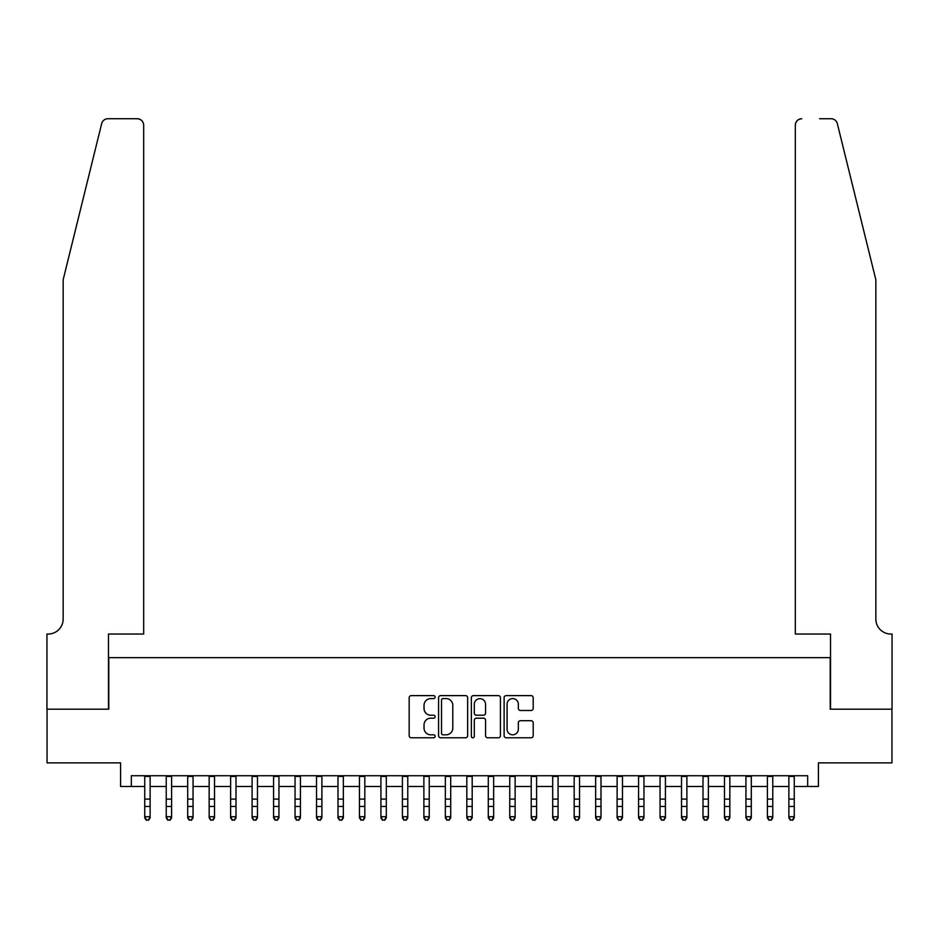 <?xml version="1.0" encoding="UTF-8"?>
<svg xmlns="http://www.w3.org/2000/svg" width="939" height="939" viewBox="0 0 939 939"><rect width="100%" height="100%" fill="white"/><g stroke="black" fill="none" stroke-linecap="round" stroke-linejoin="round"><path stroke-width="1.41" d="M435.144 697.102A1.479 1.479 0 0 0 433.677 695.623L411.282 695.623A2.113 2.113 0 0 0 409.169 697.736L409.169 735.671A2.113 2.113 0 0 0 411.282 737.784L433.677 737.784A1.479 1.479 0 0 0 435.144 736.305A1.479 1.479 0 0 0 433.677 734.826L430.778 734.826A6.749 6.749 0 0 1 424.029 728.089L424.029 724.92A6.749 6.749 0 0 1 430.778 718.182L433.677 718.182A1.479 1.479 0 0 0 435.144 716.703A1.479 1.479 0 0 0 433.677 715.225L430.778 715.225A6.749 6.749 0 0 1 424.029 708.487L424.029 705.318A6.749 6.749 0 0 1 430.778 698.581L433.677 698.581A1.479 1.479 0 0 0 435.144 697.102M531.087 710.483A2.113 2.113 0 0 0 533.199 708.382L533.199 697.736A2.113 2.113 0 0 0 531.087 695.623L506.227 695.623A2.113 2.113 0 0 0 504.114 697.736L504.114 735.671A2.113 2.113 0 0 0 506.227 737.784L531.087 737.784A2.113 2.113 0 0 0 533.199 735.671L533.199 722.819A2.113 2.113 0 0 0 531.087 720.706L520.452 720.706A2.113 2.113 0 0 0 518.34 722.819L518.34 729.192A5.634 5.634 0 0 1 512.706 734.826A5.634 5.634 0 0 1 507.072 729.192L507.072 704.215A5.634 5.634 0 0 1 512.706 698.581A5.634 5.634 0 0 1 518.34 704.215L518.34 708.382A2.113 2.113 0 0 0 520.452 710.483L531.087 710.483M131.331 786.483L131.331 775.743L807.669 775.743L807.669 786.483L818.409 786.483L818.409 762.867L891.944 762.867L891.944 709.191L830.217 709.191L830.217 657.652L108.783 657.652L108.783 709.191L47.056 709.191L47.056 762.867L120.591 762.867L120.591 786.483L144.747 786.483M467.657 697.736A2.113 2.113 0 0 0 465.544 695.623L440.684 695.623A2.113 2.113 0 0 0 438.572 697.736L438.572 735.671A2.113 2.113 0 0 0 440.684 737.784L465.544 737.784A2.113 2.113 0 0 0 467.657 735.671L467.657 697.736M473.456 695.623L498.316 695.623A2.113 2.113 0 0 1 500.428 697.736L500.428 735.671A2.113 2.113 0 0 1 498.316 737.784L487.681 737.784A2.113 2.113 0 0 1 485.569 735.671L485.569 720.283A2.113 2.113 0 0 0 483.468 718.182L476.402 718.182A2.113 2.113 0 0 0 474.289 720.283L474.289 736.305A1.479 1.479 0 0 1 472.822 737.784A1.479 1.479 0 0 1 471.343 736.305L471.343 697.736A2.113 2.113 0 0 1 473.456 695.623M150.123 786.483L166.226 786.483M171.591 786.483L187.694 786.483M193.058 786.483L209.162 786.483M214.526 786.483L230.63 786.483M236.006 786.483L252.11 786.483M257.474 786.483L273.578 786.483M278.942 786.483L295.046 786.483M300.421 786.483L316.513 786.483M321.889 786.483L337.993 786.483M343.357 786.483L359.461 786.483M364.825 786.483L380.929 786.483M386.305 786.483L402.408 786.483M407.772 786.483L423.876 786.483M429.24 786.483L445.344 786.483M450.708 786.483L466.812 786.483M472.188 786.483L488.292 786.483M493.656 786.483L509.76 786.483M515.124 786.483L531.228 786.483M536.592 786.483L552.695 786.483M558.071 786.483L574.175 786.483M579.539 786.483L595.643 786.483M601.007 786.483L617.111 786.483M622.487 786.483L638.579 786.483M643.954 786.483L660.058 786.483M665.422 786.483L681.526 786.483M686.89 786.483L702.994 786.483M708.37 786.483L724.474 786.483M729.838 786.483L745.942 786.483M751.306 786.483L767.409 786.483M772.774 786.483L788.877 786.483M794.253 786.483L807.669 786.483M442.997 698.581A1.479 1.479 0 0 0 441.518 700.048L441.518 733.347A1.479 1.479 0 0 0 442.997 734.826L446.048 734.826A6.749 6.749 0 0 0 452.798 728.089L452.798 705.318A6.749 6.749 0 0 0 446.048 698.581L442.997 698.581M485.569 704.32A5.634 5.634 0 0 0 479.935 698.686A5.634 5.634 0 0 0 474.289 704.32L474.289 713.124A2.113 2.113 0 0 0 476.402 715.225L483.468 715.225A2.113 2.113 0 0 0 485.569 713.124L485.569 704.32M150.123 775.743L150.123 817.904L148.503 820.263L146.367 819.794L148.503 820.263M144.747 775.743L144.747 816.707L150.123 816.707L148.503 819.794M146.367 820.263L144.747 817.904L144.747 816.707L146.367 819.794M101.67 123.631C103.313 120.098 103.313 120.098 101.67 123.631L63.159 279.763L63.159 619.012A15.024 15.024 0 0 1 48.135 634.036L46.95 634.036L46.95 709.191L108.466 709.191L108.466 634.036L143.679 634.036L143.679 125.18A6.444 6.444 0 0 0 137.235 118.737L107.926 118.737A6.444 6.444 0 0 0 101.67 123.631M119.417 118.737L137.235 118.737C141.12 119.147 143.268 121.295 143.679 125.18L143.679 634.036M63.159 619.012A15.024 15.024 0 0 1 48.135 634.036M864.033 231.898L837.33 123.631C835.687 120.098 835.687 120.098 837.33 123.631L875.841 279.763L875.841 619.012A15.024 15.024 0 0 0 890.865 634.036L892.05 634.036L892.05 709.191L830.534 709.191L830.534 634.036L795.321 634.036L795.321 125.18L795.321 634.036M819.583 118.737L831.074 118.737A6.444 6.444 0 0 1 837.33 123.631M801.765 118.737A6.444 6.444 0 0 0 795.321 125.18C795.732 121.295 797.88 119.147 801.765 118.737M875.841 619.012A15.024 15.024 0 0 0 890.865 634.036M171.591 775.743L171.591 817.904L169.982 820.263L167.835 819.794L169.982 820.263M166.226 775.743L166.226 816.707L171.591 816.707L169.982 819.794M167.835 820.263L166.226 817.904L166.226 816.707L167.835 819.794M193.058 775.743L193.058 817.904L191.45 820.263L189.302 819.794L191.45 820.263M187.694 775.743L187.694 816.707L193.058 816.707L191.45 819.794M189.302 820.263L187.694 817.904L187.694 816.707L189.302 819.794M214.526 775.743L214.526 817.904L212.918 820.263L210.77 819.794L212.918 820.263M209.162 775.743L209.162 816.707L214.526 816.707L212.918 819.794M210.77 820.263L209.162 817.904L209.162 816.707L210.77 819.794M236.006 775.743L236.006 817.904L234.398 820.263L232.25 819.794L234.398 820.263M230.63 775.743L230.63 816.707L236.006 816.707L234.398 819.794M232.25 820.263L230.63 817.904L230.63 816.707L232.25 819.794M257.474 775.743L257.474 817.904L255.866 820.263L253.718 819.794L255.866 820.263M252.11 775.743L252.11 816.707L257.474 816.707L255.866 819.794M253.718 820.263L252.11 817.904L252.11 816.707L253.718 819.794M278.942 775.743L278.942 817.904L277.334 820.263L275.186 819.794L277.334 820.263M273.578 775.743L273.578 816.707L278.942 816.707L277.334 819.794M275.186 820.263L273.578 817.904L273.578 816.707L275.186 819.794M300.421 775.743L300.421 817.904L298.802 820.263L296.654 819.794L298.802 820.263M295.046 775.743L295.046 816.707L300.421 816.707L298.802 819.794M296.654 820.263L295.046 817.904L295.046 816.707L296.654 819.794M321.889 775.743L321.889 817.904L320.281 820.263L318.133 819.794L320.281 820.263M316.513 775.743L316.513 816.707L321.889 816.707L320.281 819.794M318.133 820.263L316.513 817.904L316.513 816.707L318.133 819.794M343.357 775.743L343.357 817.904L341.749 820.263L339.601 819.794L341.749 820.263M337.993 775.743L337.993 816.707L343.357 816.707L341.749 819.794M339.601 820.263L337.993 817.904L337.993 816.707L339.601 819.794M364.825 775.743L364.825 817.904L363.217 820.263L361.069 819.794L363.217 820.263M359.461 775.743L359.461 816.707L364.825 816.707L363.217 819.794M361.069 820.263L359.461 817.904L359.461 816.707L361.069 819.794M386.305 775.743L386.305 817.904L384.685 820.263L382.537 819.794L384.685 820.263M380.929 775.743L380.929 816.707L386.305 816.707L384.685 819.794M382.537 820.263L380.929 817.904L380.929 816.707L382.537 819.794M407.772 775.743L407.772 817.904L406.164 820.263L404.016 819.794L406.164 820.263M402.408 775.743L402.408 816.707L407.772 816.707L406.164 819.794M404.016 820.263L402.408 817.904L402.408 816.707L404.016 819.794M429.24 775.743L429.24 817.904L427.632 820.263L425.484 819.794L427.632 820.263M423.876 775.743L423.876 816.707L429.24 816.707L427.632 819.794M425.484 820.263L423.876 817.904L423.876 816.707L425.484 819.794M450.708 775.743L450.708 817.904L449.1 820.263L446.952 819.794L449.1 820.263M445.344 775.743L445.344 816.707L450.708 816.707L449.1 819.794M446.952 820.263L445.344 817.904L445.344 816.707L446.952 819.794M472.188 775.743L472.188 817.904L470.568 820.263L468.432 819.794L470.568 820.263M466.812 775.743L466.812 816.707L472.188 816.707L470.568 819.794M468.432 820.263L466.812 817.904L466.812 816.707L468.432 819.794M493.656 775.743L493.656 817.904L492.048 820.263L489.9 819.794L492.048 820.263M488.292 775.743L488.292 816.707L493.656 816.707L492.048 819.794M489.9 820.263L488.292 817.904L488.292 816.707L489.9 819.794M515.124 775.743L515.124 817.904L513.516 820.263L511.368 819.794L513.516 820.263M509.76 775.743L509.76 816.707L515.124 816.707L513.516 819.794M511.368 820.263L509.76 817.904L509.76 816.707L511.368 819.794M536.592 775.743L536.592 817.904L534.984 820.263L532.836 819.794L534.984 820.263M531.228 775.743L531.228 816.707L536.592 816.707L534.984 819.794M532.836 820.263L531.228 817.904L531.228 816.707L532.836 819.794M558.071 775.743L558.071 817.904L556.463 820.263L554.315 819.794L556.463 820.263M552.695 775.743L552.695 816.707L558.071 816.707L556.463 819.794M554.315 820.263L552.695 817.904L552.695 816.707L554.315 819.794M579.539 775.743L579.539 817.904L577.931 820.263L575.783 819.794L577.931 820.263M574.175 775.743L574.175 816.707L579.539 816.707L577.931 819.794M575.783 820.263L574.175 817.904L574.175 816.707L575.783 819.794M601.007 775.743L601.007 817.904L599.399 820.263L597.251 819.794L599.399 820.263M595.643 775.743L595.643 816.707L601.007 816.707L599.399 819.794M597.251 820.263L595.643 817.904L595.643 816.707L597.251 819.794M622.487 775.743L622.487 817.904L620.867 820.263L618.719 819.794L620.867 820.263M617.111 775.743L617.111 816.707L622.487 816.707L620.867 819.794M618.719 820.263L617.111 817.904L617.111 816.707L618.719 819.794M643.954 775.743L643.954 817.904L642.346 820.263L640.198 819.794L642.346 820.263M638.579 775.743L638.579 816.707L643.954 816.707L642.346 819.794M640.198 820.263L638.579 817.904L638.579 816.707L640.198 819.794M665.422 775.743L665.422 817.904L663.814 820.263L661.666 819.794L663.814 820.263M660.058 775.743L660.058 816.707L665.422 816.707L663.814 819.794M661.666 820.263L660.058 817.904L660.058 816.707L661.666 819.794M686.89 775.743L686.89 817.904L685.282 820.263L683.134 819.794L685.282 820.263M681.526 775.743L681.526 816.707L686.89 816.707L685.282 819.794M683.134 820.263L681.526 817.904L681.526 816.707L683.134 819.794M708.37 775.743L708.37 817.904L706.75 820.263L704.602 819.794L706.75 820.263M702.994 775.743L702.994 816.707L708.37 816.707L706.75 819.794M704.602 820.263L702.994 817.904L702.994 816.707L704.602 819.794M729.838 775.743L729.838 817.904L728.23 820.263L726.082 819.794L728.23 820.263M724.474 775.743L724.474 816.707L729.838 816.707L728.23 819.794M726.082 820.263L724.474 817.904L724.474 816.707L726.082 819.794M751.306 775.743L751.306 817.904L749.698 820.263L747.55 819.794L749.698 820.263M745.942 775.743L745.942 816.707L751.306 816.707L749.698 819.794M747.55 820.263L745.942 817.904L745.942 816.707L747.55 819.794M772.774 775.743L772.774 817.904L771.165 820.263L769.018 819.794L771.165 820.263M767.409 775.743L767.409 816.707L772.774 816.707L771.165 819.794M769.018 820.263L767.409 817.904L767.409 816.707L769.018 819.794M794.253 775.743L794.253 817.904L792.633 820.263L790.497 819.794L792.633 820.263M788.877 775.743L788.877 816.707L794.253 816.707L792.633 819.794M790.497 820.263L788.877 817.904L788.877 816.707L790.497 819.794M150.123 799.112L144.747 799.112M150.123 806.472L144.747 806.472M150.123 776.447L144.747 776.447M171.591 799.112L166.226 799.112M171.591 806.472L166.226 806.472M171.591 776.447L166.226 776.447M193.058 799.112L187.694 799.112M193.058 806.472L187.694 806.472M193.058 776.447L187.694 776.447M214.526 799.112L209.162 799.112M214.526 806.472L209.162 806.472M214.526 776.447L209.162 776.447M236.006 799.112L230.63 799.112M236.006 806.472L230.63 806.472M236.006 776.447L230.63 776.447M257.474 799.112L252.11 799.112M257.474 806.472L252.11 806.472M257.474 776.447L252.11 776.447M278.942 799.112L273.578 799.112M278.942 806.472L273.578 806.472M278.942 776.447L273.578 776.447M300.421 799.112L295.046 799.112M300.421 806.472L295.046 806.472M300.421 776.447L295.046 776.447M321.889 799.112L316.513 799.112M321.889 806.472L316.513 806.472M321.889 776.447L316.513 776.447M343.357 799.112L337.993 799.112M343.357 806.472L337.993 806.472M343.357 776.447L337.993 776.447M364.825 799.112L359.461 799.112M364.825 806.472L359.461 806.472M364.825 776.447L359.461 776.447M386.305 799.112L380.929 799.112M386.305 806.472L380.929 806.472M386.305 776.447L380.929 776.447M407.772 799.112L402.408 799.112M407.772 806.472L402.408 806.472M407.772 776.447L402.408 776.447M429.24 799.112L423.876 799.112M429.24 806.472L423.876 806.472M429.24 776.447L423.876 776.447M450.708 799.112L445.344 799.112M450.708 806.472L445.344 806.472M450.708 776.447L445.344 776.447M472.188 799.112L466.812 799.112M472.188 806.472L466.812 806.472M472.188 776.447L466.812 776.447M493.656 799.112L488.292 799.112M493.656 806.472L488.292 806.472M493.656 776.447L488.292 776.447M515.124 799.112L509.76 799.112M515.124 806.472L509.76 806.472M515.124 776.447L509.76 776.447M536.592 799.112L531.228 799.112M536.592 806.472L531.228 806.472M536.592 776.447L531.228 776.447M558.071 799.112L552.695 799.112M558.071 806.472L552.695 806.472M558.071 776.447L552.695 776.447M579.539 799.112L574.175 799.112M579.539 806.472L574.175 806.472M579.539 776.447L574.175 776.447M601.007 799.112L595.643 799.112M601.007 806.472L595.643 806.472M601.007 776.447L595.643 776.447M622.487 799.112L617.111 799.112M622.487 806.472L617.111 806.472M622.487 776.447L617.111 776.447M643.954 799.112L638.579 799.112M643.954 806.472L638.579 806.472M643.954 776.447L638.579 776.447M665.422 799.112L660.058 799.112M665.422 806.472L660.058 806.472M665.422 776.447L660.058 776.447M686.89 799.112L681.526 799.112M686.89 806.472L681.526 806.472M686.89 776.447L681.526 776.447M708.37 799.112L702.994 799.112M708.37 806.472L702.994 806.472M708.37 776.447L702.994 776.447M729.838 799.112L724.474 799.112M729.838 806.472L724.474 806.472M729.838 776.447L724.474 776.447M751.306 799.112L745.942 799.112M751.306 806.472L745.942 806.472M751.306 776.447L745.942 776.447M772.774 799.112L767.409 799.112M772.774 806.472L767.409 806.472M772.774 776.447L767.409 776.447M794.253 799.112L788.877 799.112M794.253 806.472L788.877 806.472M794.253 776.447L788.877 776.447"/></g></svg>
